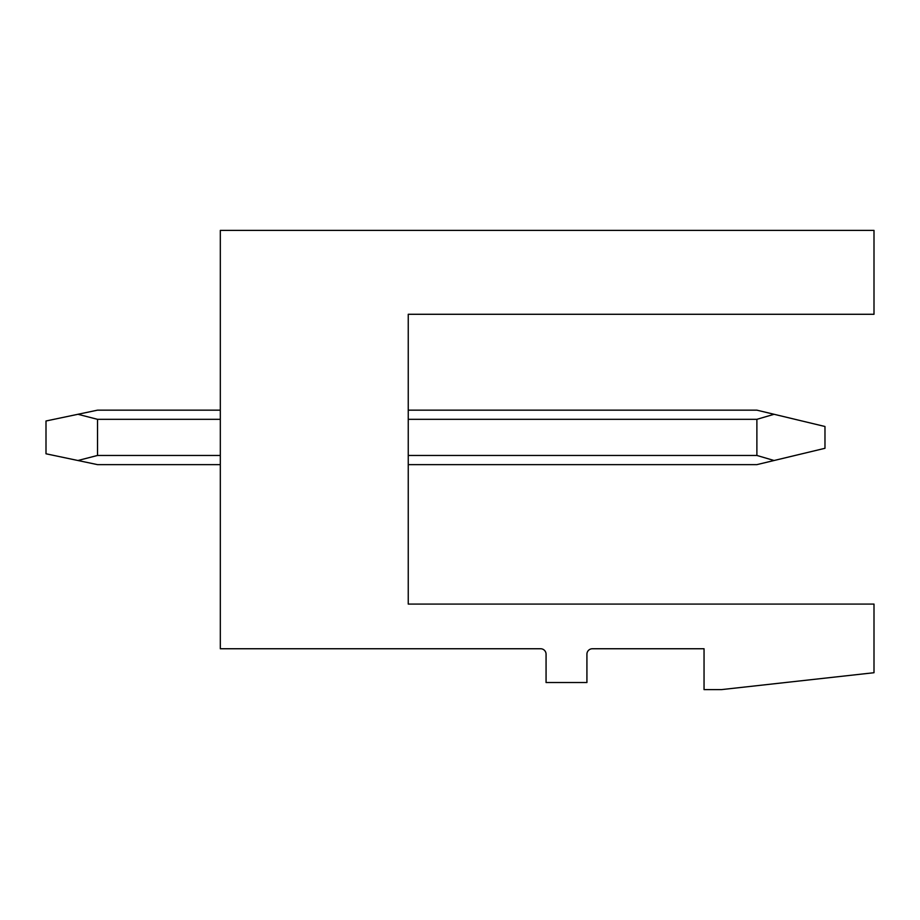 <?xml version="1.0" encoding="UTF-8"?>
<svg xmlns="http://www.w3.org/2000/svg" width="920" height="920" viewBox="0 0 920 920"><rect width="100%" height="100%" fill="white"/><g stroke="black" fill="none" stroke-linecap="round" stroke-linejoin="round"><path stroke-width="1.38" d="M220.317 230.391L874 230.391L874 314.284L408.25 314.284L408.25 604.083L874 604.083L874 672.716L721.475 689.609L704.042 689.609L704.042 648.749L592.376 648.749A5.451 5.451 0 0 0 586.925 654.2L586.925 682.525L546.066 682.525L546.066 654.2A5.451 5.451 0 0 0 540.626 648.749L220.317 648.749L220.317 230.391M408.25 464.634L756.884 464.634L774.077 460.506L756.884 455.457L408.25 455.457M408.25 410.159L756.884 410.159L824.975 426.5L824.975 448.293L774.077 460.506M774.077 414.287L756.884 419.324L756.884 455.457M220.317 464.634L97.531 464.634L77.924 460.506L97.531 455.457L220.317 455.457M220.317 410.159L97.531 410.159L77.924 414.287L97.531 419.324L97.531 455.457M77.924 414.287L46 420.992L46 453.79L77.924 460.506M756.884 419.324L408.25 419.324M220.317 419.324L97.531 419.324"/></g></svg>
